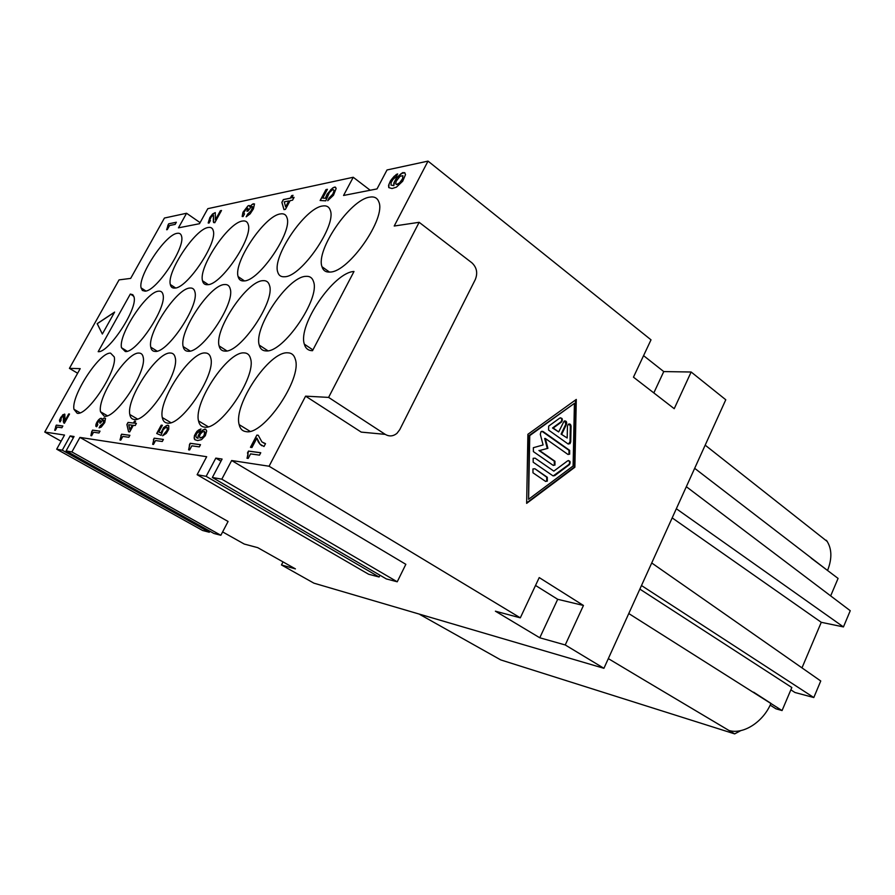 <?xml version="1.0" encoding="UTF-8"?>
<svg xmlns="http://www.w3.org/2000/svg" width="895" height="895" viewBox="0 0 895 895"><rect width="100%" height="100%" fill="white"/><g stroke="black" fill="none" stroke-linecap="round" stroke-linejoin="round"><path stroke-width="1.34" d="M379.983 575.228L379.1 577.006L368.606 574.243L197.124 474.697L206.678 456.718L79.935 437.409L71.891 451.941L66.096 450.89L74.061 436.514L70.19 435.921L62.27 450.196L56.676 449.178L64.529 435.059L44.75 432.039L80.203 368.639L69.418 368.36L77.641 373.237M379.1 577.006L206.152 476.341L197.124 474.697M222.62 531.91L244.245 544.048L257.749 547.662L295.428 568.884L281.466 564.946L283.021 561.892M397.235 581.795L221.815 479.183L212.361 477.471L386.293 578.908L397.235 581.795L405.838 564.32L231.66 460.522L269.082 466.228L520.308 617.841L495.394 611.184L539.774 637.777L557.697 599.303L535.534 585.453M557.697 599.303L583.45 605.467L539.226 577.588L520.308 617.841M69.418 368.36L119.057 279.878L130.67 278.401L164.434 218.033L186.563 213.256L178.452 227.845L199.484 223.716L207.808 208.669L353.234 177.266L343.557 195.468L377.03 188.912L387.009 169.972L428.023 161.111L651.012 339.831L633.459 377.164L674.226 408.691L691.153 372.007L725.778 399.763L603.924 668.308L565.237 644.959L539.774 637.777M212.361 477.471L222.094 459.068L215.818 458.106L206.152 476.341M281.466 564.946L313.899 583.16L603.924 668.308M44.75 432.039L61.095 441.224M565.237 644.959L583.45 605.467M209.866 531.205L209.318 532.245L202.594 530.478L56.676 449.178M220.987 461.171L215.818 458.106M66.096 450.89L213.905 533.465L220.852 535.288L228.08 521.472L79.935 437.409M73.39 437.733L70.19 435.921M209.318 532.245L62.27 450.196M369.836 432.923L361.222 432.106L305.587 396.149L328.599 397.402L385.23 434.366C389.303 436.726 393.229 436.368 397.011 433.281L399.763 429.645L475.312 279.52C477.908 272.975 476.767 267.404 471.9 262.806L419.151 222.307L394.214 226.021L428.023 161.111M328.599 397.402L419.151 222.307M653.82 392.916L663.754 371.582L643.572 355.651M663.754 371.582L691.153 372.007M200.088 222.631L186.563 213.256M370.206 190.243L353.234 177.266M231.66 460.522L221.815 479.183M770.17 705.115L775.943 708.806L782.062 710.563L628.771 613.545M826.409 540.278C831.925 548.255 832.305 558.335 827.562 570.495L694.665 468.32M686.331 486.701L850.25 610.714L843.448 626.925L821.274 622.305L672.179 517.892M676.329 508.729L843.448 626.925M821.274 622.305L801.976 667.883M641.48 585.531L813.801 697.541L794.961 692.495L790.856 689.832M782.062 710.563L791.84 687.517L639.858 589.111M811.194 558.156L838.078 578.416L830.661 595.902M419.061 614.037L500.752 659.917L734.672 733.889L641.581 678.5L728.966 730.477C743.13 734.806 763.234 722.075 770.953 703.38L753.646 692.193M205.156 352.966C208.132 352.988 210.001 354.7 210.784 358.123C216.008 374.636 181.114 426.658 167.264 423.055C164.59 422.72 162.935 420.896 162.308 417.573C158.012 400.568 190.456 351.612 205.156 352.966M287.575 352.809C291.546 352.843 294.131 355.002 295.328 359.298C302.443 378.697 263.376 435.865 246.002 431.614C242.411 431.166 240.128 428.85 239.166 424.666C233.315 404.73 269.205 351.366 287.575 352.809M177.165 233.326C179.559 232.901 181.025 233.886 181.573 236.291C185.399 247.758 156.233 291.49 145.024 291.155L142.406 290.483L141.086 287.91C137.864 276.063 165.329 234.49 177.165 233.326M269.082 466.228L305.587 396.149M526.652 503.37L574.87 467.235L576.29 399.427L527.893 434.299L526.652 503.37M158.728 291.177C161.066 290.964 162.498 292.15 163.035 294.735C166.929 307.488 136.577 353.167 125.311 351.545L121.485 347.741C118.252 334.573 146.78 291.222 158.728 291.177M110.577 353.133L114.236 356.904C117.692 370.194 87.43 416.164 77.16 413.266L73.938 409.283C71.119 395.59 99.614 351.903 110.577 353.133M138.993 353.077C141.276 353.1 142.674 354.487 143.189 357.25C147.138 371.503 115.5 419.308 104.2 416.197L100.508 411.801C97.275 397.111 126.967 351.813 138.993 353.077M189.964 288.033C192.615 287.787 194.271 289.096 194.92 291.938C199.35 305.598 167.578 353.111 155.182 351.411C152.788 351.388 151.322 349.979 150.796 347.215C147.104 333.119 176.841 288.156 189.964 288.033M208.233 227.487C210.929 227.006 212.607 228.091 213.267 230.731C217.597 242.937 187.111 288.38 174.827 288.078C172.377 288.291 170.878 287.105 170.33 284.52C166.671 271.901 195.278 228.84 208.233 227.487M242.444 221.054C245.51 220.506 247.434 221.691 248.239 224.611C253.173 237.645 221.222 284.934 207.696 284.688C204.899 284.923 203.176 283.625 202.516 280.773C198.354 267.303 228.203 222.609 242.444 221.054M224.5 284.543C227.52 284.274 229.422 285.718 230.216 288.861C235.307 303.517 201.934 353.055 188.241 351.265C185.5 351.232 183.811 349.676 183.162 346.6C178.922 331.497 210.023 284.767 224.5 284.543M170.363 353.022C172.959 353.044 174.57 354.588 175.207 357.653C179.727 372.969 146.556 422.787 134.082 419.453C131.744 419.151 130.323 417.517 129.82 414.542C126.105 398.767 157.095 351.713 170.363 353.022M262.861 280.683C266.33 280.359 268.545 281.959 269.518 285.46C275.38 301.223 240.229 352.977 225.003 351.097C221.859 351.053 219.901 349.33 219.107 345.906C214.207 329.662 246.807 281.019 262.861 280.683M280.325 213.939C283.816 213.312 286.053 214.61 287.015 217.832C292.676 231.783 259.069 281.119 244.1 280.929C240.912 281.209 238.92 279.766 238.115 276.611C233.338 262.201 264.584 215.74 280.325 213.939M322.469 206.018C326.485 205.302 329.091 206.734 330.277 210.291C336.811 225.26 301.324 276.857 284.677 276.745C281.008 277.058 278.681 275.47 277.707 271.968C272.203 256.518 305.005 208.11 322.469 206.018M305.754 276.354C309.748 275.996 312.344 277.763 313.541 281.668C320.365 298.673 283.178 352.91 266.151 350.918C262.526 350.862 260.21 348.927 259.237 345.112C253.553 327.592 287.832 276.835 305.754 276.354M734.672 733.889L740.791 730.611M243.977 352.887C247.4 352.921 249.593 354.845 250.566 358.66C256.641 376.526 219.79 430.987 204.328 427.083C201.241 426.691 199.305 424.644 198.533 420.93C193.533 402.549 227.598 351.489 243.977 352.887M369.669 197.146C374.311 196.318 377.366 197.896 378.82 201.867C386.416 217.955 348.804 272.069 330.165 272.046C325.914 272.416 323.196 270.648 321.987 266.744C315.599 250.13 350.158 199.585 369.669 197.146M130.323 294.052L132.829 294.712L134.105 297.274C137.528 309.234 108.463 353.212 98.181 351.668L130.323 294.052L133.858 296.312M312.512 350.706C308.26 350.65 305.542 348.468 304.334 344.161C297.733 325.176 333.891 272.147 353.995 271.487L312.512 350.706M651.717 562.966L820.749 680.983L813.801 697.541M189.617 449.961L191.821 445.833L199.35 446.885L200.514 444.681L190.165 443.282L188.588 449.816L189.617 449.961M247.937 205.917L242.981 212.26L242.153 216.5L243.093 216.534L244.548 213.883L243.742 213.39L244.313 211.779L246.729 208.513L247.937 208.266L246.942 211.254L248.027 211.041L251.103 206.98L252.211 206.532L252.647 207.304L250.634 211.589L247.758 213.894L246.17 216.803L250.164 213.849L253.419 208.871L254.504 203.915L252.189 204.396L249.794 206.812L249.615 205.57L247.937 205.917L243.06 212.316L242.221 216.512M102.354 334.025L114.616 312.086L97.175 323.654L102.354 334.025L97.253 323.699L114.538 312.232M209.833 217.574L208.188 223L209.038 223.045L210.426 220.517L209.721 220.036L211.399 216.646L213.457 215.013L213.323 221.792L214.755 222.754L221.501 210.493L220.394 210.717L215.438 219.734L215.27 212.607L212.585 213.972L209.833 217.574L212.663 214.017L215.281 212.641M285.449 209.34L290.137 200.659L292.564 200.167L294.086 197.359L291.647 197.862L293.023 195.323L291.669 195.602L290.293 198.142L283.357 199.574L281.858 202.348L283.972 209.62L285.449 209.34M105.532 418.357L103.73 418.155L101.873 419.71L101.359 418.278L99.446 419.039L96.582 422.798L95.955 426.445L96.694 426.736L97.812 424.711L97.298 423.469L99.009 420.739L100.419 420.516L99.669 422.977L100.52 423.078L102.209 420.728L103.753 420.124L103.16 423.402L100.318 425.617L99.099 427.832L101.213 427.116L104.726 422.597L105.532 418.357M60.838 419.99L61.453 417.506L63.467 415.918L63.344 421.97L64.418 423.223L69.53 414.038L68.691 413.949L64.943 420.695L64.832 414.251L62.818 414.743L59.428 420.18L60.11 421.925L61.151 420.068M199.798 432.721L198.063 435.977L197.94 438.27L196.352 437.61L195.86 435.708L196.878 433.292L199.831 431.121L200.983 428.962L197.012 431.256L194.45 435.529L194.249 438.729L194.942 439.747L197.683 440.564L201.509 439.658L205.313 435.697L206.7 430.987L205.671 429.253L204.619 429.13L199.798 432.721L202.941 429.913L205.727 429.298M91.726 431.591L90.887 435.641L91.626 435.753L93.55 432.24L98.987 433.001L100.016 431.144L92.532 430.126L90.977 435.652M325.836 196.989L325.567 198.242L322.737 198.086L327.436 189.292L325.959 189.606L320.119 200.502L325.769 200.838L329.461 192.436L332.258 189.964L333.455 189.706L334.092 190.534L332.839 194.148L329.013 198.041L327.727 200.704L333.477 195.233L336.151 188.442L335.043 186.999L332.649 187.972L327.111 194.103L325.914 197.045L330.814 189.617L333.913 187.312L335.681 187.368M152.776 443.92L153.47 444.457L155.573 440.564L162.286 441.492L163.405 439.423L154.175 438.181L152.665 444.345M166.291 433.381L168.752 429.287L168.775 425.785L167.354 425.192L163.584 427.586L160.932 432.934L158.739 432.005L162.375 425.282L161.223 425.147L156.703 433.493L161.1 435.362L163.17 429.712L166.123 427.228L167.421 427.81L167.141 430.193L162.621 435.787L166.291 433.381M248.474 451.069L247.479 452.959L248.128 454.817L246.986 458.218L248.206 458.397L250.566 453.888L259.505 455.13L260.758 452.736L248.474 451.069L247.109 458.229M264.014 446.515L265.513 443.64L261.922 441.94L258.241 435.25L256.865 435.093L250.443 447.299L251.965 447.5L256.91 438.091L260.053 444.244L264.014 446.515M55.333 430.35L57.157 427.072L61.9 427.743L62.874 425.998L56.329 425.114L54.684 430.26L55.333 430.35M402.705 181.204L405.502 174.626L404.764 172.701L402.571 172.645L396.138 178.62L393.856 182.96L393.744 185.589L391.025 185.086L391.149 182.468L393.162 179.224L396.149 176.818L397.66 173.932L396.284 174.469L390.477 180.801L388.575 185.31L388.766 187.603L392.044 188.532L396.395 187.167L402.705 181.204M122.805 436.436L128.835 437.275L129.898 435.306L121.608 434.187L119.975 440.004L120.791 440.116L122.805 436.436M166.772 229.333L167.287 229.612L169.569 225.529L175.151 224.399L176.36 222.228L168.674 223.806L166.638 229.746M134.507 423.156L135.57 421.209L134.518 421.097L133.456 423.044L128.052 422.418L126.889 424.532L128.578 431.782L129.719 431.927L133.344 425.304L135.234 425.528L136.409 423.38L134.507 423.156L136.387 423.413M220.852 535.288L71.891 451.941M285.617 206.79L284.241 201.856L288.783 200.939L285.695 206.846L288.783 200.939M128.746 424.756L132.292 425.181L129.842 429.656L128.746 424.756M396.194 181.204L400.043 176.27L402.884 175.688L402.627 178.608L399.595 182.871L396.507 184.527L395.713 183.643L396.194 181.204M204.798 431.927L203.993 435.541L202.281 437.42L199.988 438.069L199.484 436.145L200.391 433.952L202.706 431.681L204.888 431.983L204.373 431.412M189.505 445.274L188.7 449.827M190.165 443.282L189.337 445.061M200.491 444.725L190.255 443.338M252.558 206.678L251.495 210.415L247.837 213.95L246.293 216.78M248.665 205.559L248.016 205.973M249.794 206.812L250.936 205.514M252.189 204.396L251.014 205.57M253.307 203.736L252.267 204.452M247.467 210.291L247.065 211.231M247.881 209.352L247.546 210.347M248.027 208.68L247.949 209.408M215.438 219.734L220.472 210.772L221.468 210.571M213.648 222.609L213.457 215.013M129.842 429.656L132.292 425.181M208.255 223.023L209.911 217.63M284.028 209.609L281.936 202.404L283.435 199.63L290.372 198.198L291.748 195.658L292.978 195.401M291.647 197.862L294.041 197.437M103.988 421.724L102.634 424.364L100.408 425.662L99.2 427.844M104.111 420.952L104.066 421.769M104.033 420.348L104.189 420.997M100.072 422.239L99.77 422.988M100.385 421.489L100.15 422.283M100.508 420.918L100.464 421.534M95.81 425.64L96.033 426.49M95.843 424.856L95.888 425.684M96.168 423.715L95.922 424.901M96.582 422.798L96.246 423.771M97.186 421.69L96.66 422.843M97.79 420.795L97.264 421.746M98.674 419.721L97.868 420.84M99.446 419.039L98.752 419.766M100.408 418.368L99.524 419.084M101.873 419.71L102.757 418.826M103.73 418.155L102.835 418.871M104.592 417.864L103.809 418.2M68.691 413.949L69.508 414.072M59.808 421.892L59.506 420.225L60.804 417.283L64.574 414.072M64.943 420.695L68.77 413.993M63.959 423.167L63.467 415.918M128.645 431.793L126.967 424.588L128.13 422.462L133.545 423.089L134.597 421.142L135.548 421.254M195.02 439.781L194.137 437.375L195.681 433.202L198.444 430.092L200.961 428.996M196.352 437.61L198.03 438.326L198.153 436.022L199.887 432.777M199.988 438.069L203.232 436.659L204.664 434.5L204.888 431.983M92.532 430.126L91.805 431.636M99.994 431.177L92.61 430.171M327.883 200.614L333.634 192.873L334.171 190.601L333.455 189.706M320.231 200.514L326.037 189.662L327.391 189.382M322.737 198.086L325.646 198.298L325.914 197.045M153.213 442.88L152.866 443.965M153.437 442.242L153.302 442.924M153.649 441.392L153.526 442.298M153.638 440.732L153.739 441.448M153.515 440.06L153.727 440.787M154.175 438.181L153.369 439.859M163.382 439.467L154.253 438.226M161.223 425.147L162.353 425.315M162.756 435.731L167.231 430.238L167.063 427.329M156.804 433.527L161.313 425.203M158.739 432.005L161.022 432.979L163.673 427.631L166.515 425.572L168.338 425.338M260.736 452.781L248.564 451.125M260.053 444.244L261.81 445.732M259.158 443.114L260.154 444.3M258.062 441.47L259.259 443.182M256.91 438.091L258.152 441.537M256.865 435.093L250.566 447.321M258.252 435.306L256.954 435.16M263.421 442.88L265.502 443.663M55.747 427.251L54.774 430.271M55.714 426.691L55.826 427.295M56.329 425.114L55.647 426.523M62.851 426.031L56.407 425.159M388.766 187.603L389.068 184.001L391.339 179.682L394.214 176.27L397.615 174.022M391.025 185.086L393.822 185.657L394.527 181.618L397.335 177.165L401.296 173.507L404.808 172.757M395.937 184.113L397.648 184.381L400.826 181.663L402.716 178.676L402.884 175.688M120.612 438.628L120.266 439.658M120.825 438.035L120.702 438.673M121.049 437.23L120.914 438.08M121.06 436.603L121.127 437.275M120.97 435.966L121.138 436.648M121.608 434.187L120.847 435.775M129.887 435.35L121.698 434.232M167.88 225.674L166.839 229.377M168.674 223.806L167.79 225.562M176.315 222.296L168.741 223.851M529.75 435.596L574.411 403.365L573.102 465.993L528.587 499.298L529.75 435.596L529.09 435.552L528.587 499.298M553.826 471.117L535.12 458.173L533.163 458.307L533.185 462.212L552.83 475.737L554.654 475.67L569.455 464.617C570.786 461.82 570.182 460.556 567.631 460.847L553.826 471.117L535.12 458.173M534.919 468.767L532.95 468.924L532.984 472.806L545.391 481.286L547.326 481.13L547.304 477.27L534.919 468.767L546.7 477.192L546.722 481.062L545.771 481.476M547.908 448.328L545.346 438.494L567.766 454.313L569.667 454.19L569.656 450.353L543.03 431.502L540.949 431.726L540.3 434.288L543.097 444.96L533.342 447.701L533.375 451.606L553.032 465.243L554.967 465.098L554.934 461.249L539.573 450.532L547.908 448.328L539.573 450.532M561.791 434.142L566.524 424.23C566.971 421.601 566.155 420.594 564.063 421.187L558.681 431.927L553.222 428.034L561.68 421.881C562.989 419.084 562.362 417.808 559.811 418.054L548.669 426.121L548.59 430.081L567.978 443.875L569.992 443.663L570.73 441.85L571.055 426.165C570.753 424.163 569.824 423.548 568.291 424.319L567.441 426.221L567.195 438.002L561.087 434.097L567.195 438.002M575.496 399.998L574.198 467.168L574.87 467.235M574.198 467.168L526.652 502.878M574.411 403.365L529.09 435.552M568.392 460.522C569.869 461.574 570.003 462.916 568.784 464.55L553.211 475.927M541.9 431.233L568.963 450.297L568.996 454.123L568.157 454.515M538.924 450.476L554.296 461.182L554.329 465.031L553.423 465.445M547.248 448.272L544.675 438.449L545.346 438.494M564.756 420.863L565.797 424.185L561.087 434.097M560.46 417.764C562.004 418.826 562.172 420.191 560.941 421.858L552.528 427.978L558.681 431.927M552.528 427.978L553.222 428.034M569.041 423.95L570.328 426.121L570.025 441.794L568.381 444.077M361.222 432.106L385.23 434.366M608.32 658.608L641.581 678.5M568.694 464.628L569.354 464.695M554.027 475.592L554.654 475.67M546.7 477.192L547.304 477.27M542.359 431.457L543.03 431.502M554.296 461.182L554.934 461.249M568.963 450.297L569.656 450.353M565.797 424.185L566.524 424.23M560.841 421.937L561.557 421.981M570.025 441.794L570.73 441.85M570.328 426.121L571.055 426.165M304.334 344.161L312.926 349.911M827.282 541.531L705.182 445.162M569.433 464.628L568.772 464.561M546.711 481.074L547.315 481.141M554.307 465.053L554.945 465.12M568.974 454.134L569.656 454.201M560.952 421.847L561.668 421.892M569.88 443.752L569.186 443.696M198.522 420.896L208.132 426.702M170.833 422.63L162.308 417.54M238.115 276.589L244.424 280.885M157.106 351.131L150.785 347.182M190.165 351.019L183.162 346.578M175.588 287.955L170.319 284.498M73.938 409.261L80.035 412.785M259.226 345.078L267.885 350.762M137.416 418.994L129.809 414.519M226.882 350.896L219.096 345.884M208.278 284.599L202.505 280.75M329.528 272.102L321.976 266.721M250.007 431.3L239.155 424.633M107.299 415.728L100.508 411.767M121.485 347.719L127.191 351.243M145.885 290.998L141.086 287.888"/></g></svg>

